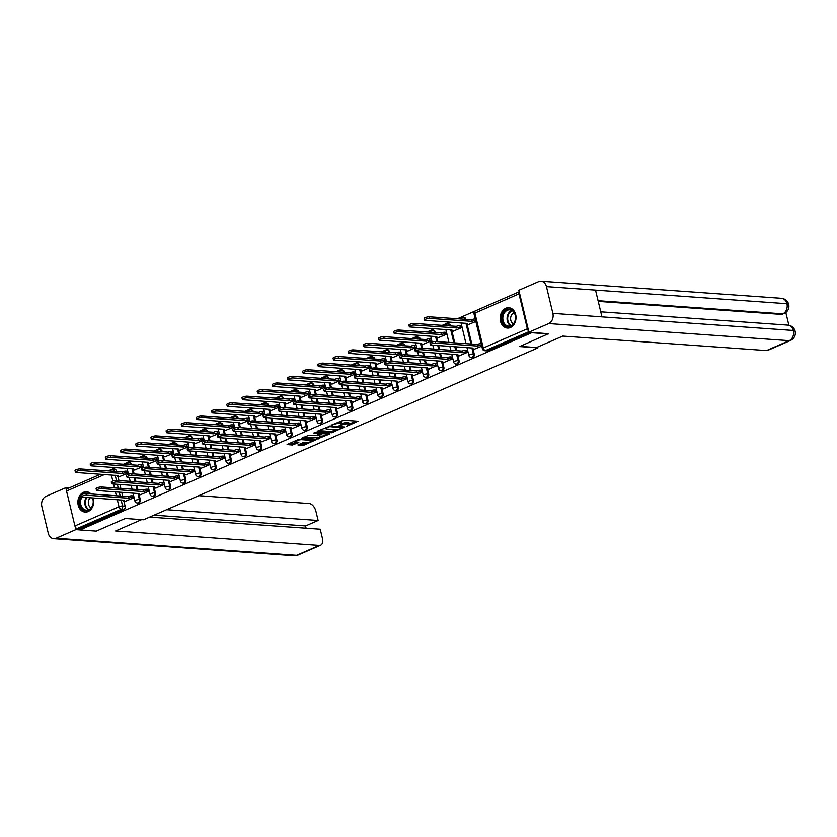 <?xml version="1.0" encoding="UTF-8"?>
<svg xmlns="http://www.w3.org/2000/svg" width="837" height="837" viewBox="0 0 837 837"><rect width="100%" height="100%" fill="white"/><g stroke="black" fill="none" stroke-linecap="round" stroke-linejoin="round"><path stroke-width="1.26" d="M346.497 426.336L358.027 421.189L343.578 420.164L331.672 424.945L334.109 424.453A4.101 0.973 166.5 0 1 339.728 423.302L340.931 423.386A4.101 0.973 166.5 0 1 341.862 423.763A4.101 0.973 166.5 0 1 340.45 424.903L339.027 425.803L341.569 424.987A4.101 0.973 166.5 0 1 347.198 423.836L348.401 423.92A4.101 0.973 166.5 0 1 349.332 424.296A4.101 0.973 166.5 0 1 347.92 425.437L346.497 426.336M131.974 464.933L131.911 464.681A2.605 2.03 -85.9 0 0 130.153 462.934L129.254 462.861A2.605 2.03 94.1 0 1 131.011 464.619L131.074 464.87M147.155 458.32L147.092 458.069A2.605 2.03 -85.9 0 0 145.335 456.311L144.435 456.249A2.605 2.03 94.1 0 1 146.193 458.006L146.255 458.257M162.336 451.708L162.273 451.457A2.605 2.03 -85.9 0 0 160.516 449.699L159.616 449.636A2.605 2.03 94.1 0 1 161.374 451.394L161.436 451.645M177.507 445.096L177.454 444.845A2.605 2.03 -85.9 0 0 175.686 443.087L174.787 443.024A2.605 2.03 94.1 0 1 176.555 444.782L176.607 445.033M192.688 438.473L192.625 438.222A2.605 2.03 -85.9 0 0 190.867 436.475L189.968 436.401A2.605 2.03 94.1 0 1 191.725 438.159L191.788 438.41M207.869 431.861L207.806 431.61A2.605 2.03 -85.9 0 0 206.048 429.852L205.149 429.789A2.605 2.03 94.1 0 1 206.906 431.547L206.969 431.798M223.05 425.248L222.987 424.997A2.605 2.03 -85.9 0 0 221.23 423.24L220.33 423.177A2.605 2.03 94.1 0 1 222.087 424.934L222.15 425.186M238.231 418.636L238.168 418.385A2.605 2.03 -85.9 0 0 236.4 416.627L235.5 416.564A2.605 2.03 94.1 0 1 237.269 418.322L237.331 418.573M253.402 412.013L253.349 411.762A2.605 2.03 -85.9 0 0 251.581 410.015L250.681 409.942A2.605 2.03 94.1 0 1 252.45 411.699L252.502 411.95M268.583 405.401L268.52 405.15A2.605 2.03 -85.9 0 0 266.762 403.392L265.863 403.329A2.605 2.03 94.1 0 1 267.62 405.087L267.683 405.338M283.764 398.789L283.701 398.538A2.605 2.03 -85.9 0 0 281.943 396.78L281.044 396.717A2.605 2.03 94.1 0 1 282.801 398.475L282.864 398.726M298.945 392.176L298.882 391.925A2.605 2.03 -85.9 0 0 297.125 390.168L296.225 390.105A2.605 2.03 94.1 0 1 297.982 391.862L298.045 392.114M314.116 385.554L314.063 385.302A2.605 2.03 -85.9 0 0 312.295 383.555L311.395 383.492A2.605 2.03 94.1 0 1 313.164 385.24L313.216 385.491M329.297 378.941L329.234 378.69A2.605 2.03 -85.9 0 0 327.476 376.932L326.576 376.87A2.605 2.03 94.1 0 1 328.334 378.627L328.397 378.879M344.478 372.329L344.415 372.078A2.605 2.03 -85.9 0 0 342.657 370.32L341.758 370.257A2.605 2.03 94.1 0 1 343.515 372.015L343.578 372.266M359.659 365.717L359.596 365.466A2.605 2.03 -85.9 0 0 357.838 363.708L356.939 363.645A2.605 2.03 94.1 0 1 358.696 365.403L358.759 365.654M374.84 359.094L374.777 358.843A2.605 2.03 -85.9 0 0 373.02 357.096L372.12 357.033A2.605 2.03 94.1 0 1 373.877 358.78L373.94 359.031M390.011 352.482L389.958 352.231A2.605 2.03 -85.9 0 0 388.19 350.473L387.29 350.41A2.605 2.03 94.1 0 1 389.059 352.168L389.111 352.419M405.192 345.869L405.129 345.618A2.605 2.03 -85.9 0 0 403.371 343.861L402.471 343.798A2.605 2.03 94.1 0 1 404.229 345.555L404.292 345.807M420.373 339.257L420.31 339.006A2.605 2.03 -85.9 0 0 418.552 337.248L417.653 337.185A2.605 2.03 94.1 0 1 419.41 338.943L419.473 339.194M435.554 332.645L435.491 332.394A2.605 2.03 -85.9 0 0 433.733 330.636L432.834 330.573A2.605 2.03 94.1 0 1 434.591 332.32L434.654 332.571M450.735 326.022L450.672 325.771A2.605 2.03 -85.9 0 0 448.904 324.013L448.004 323.95A2.605 2.03 94.1 0 1 449.772 325.708L449.835 325.959M465.906 319.41L465.853 319.159A2.605 2.03 -85.9 0 0 464.085 317.401L463.185 317.338A2.605 2.03 94.1 0 1 464.953 319.096L465.006 319.347M510.403 327.529A10.18 7.92 -85.9 0 0 515.99 316.512A10.18 7.92 -85.9 0 0 508.812 307.754A10.18 7.92 -85.9 0 0 505.789 308.288A10.18 7.92 -85.9 0 0 500.202 319.305A10.18 7.92 -85.9 0 0 507.368 328.062A10.18 7.92 -85.9 0 0 510.403 327.529M90.951 493.956A10.18 7.92 -85.9 0 0 86.535 491.779A10.18 7.92 -85.9 0 0 83.501 492.313A10.18 7.92 -85.9 0 0 77.914 503.33A10.18 7.92 -85.9 0 0 85.092 512.087A10.18 7.92 -85.9 0 0 88.115 511.553A10.18 7.92 -85.9 0 0 93.221 497.963M297.92 444.928L303.58 445.326L315.287 440.063L298.788 439.268L287.081 444.541L292.27 445.002L298.851 442.543L296.57 441.894A3.432 0.816 166.5 0 1 295.796 441.58A3.432 0.816 166.5 0 1 297.888 440.293A3.432 0.816 166.5 0 1 301.676 439.676L311.197 440.346A3.432 0.816 166.5 0 1 311.971 440.66A3.432 0.816 166.5 0 1 309.868 441.957A3.432 0.816 166.5 0 1 306.08 442.574L302.743 442.825L297.92 444.928M548.622 333.597L519.704 346.57L537.95 347.868L143.493 519.767L125.257 518.469L96.255 531.108L79.975 529.947L532.342 332.446M548.706 333.932L532.426 332.781M331.525 432.739L344.708 426.996L330.249 425.97L317.223 431.243L331.525 432.739L331.232 431.505L336.62 429.569M329.705 433.943L316.668 439.216L301.927 438.065L308.947 435.25L316.574 435.313L320.215 433.556L313.823 433.011L315.162 432.426L329.579 433.451M110.515 471.105A2.605 1.517 -113.5 0 1 111.206 469.578A2.605 1.517 -113.5 0 1 111.666 469.505A2.605 2.03 94.1 0 1 112.44 469.369L114.972 469.547A2.605 2.03 94.1 0 1 116.741 471.304L116.793 471.555M117.996 476.546L118.959 480.553M119.9 484.466L120.842 488.379M121.773 492.292L122.715 496.215M123.918 501.206L125.111 506.197L122.579 506.019A2.605 2.03 94.1 0 1 121.219 509.325L77.15 528.534A2.605 1.517 -113.5 0 1 74.922 525.95L66.541 491.057A2.605 1.517 -113.5 0 1 67.138 488.787L100.513 474.234M475.092 311.05L457.305 318.803M449.72 322.099L442.124 325.415M434.539 328.721L426.943 332.027M419.358 335.334L411.762 338.64M404.177 341.946L396.581 345.252M389.006 348.558L381.41 351.875M373.825 355.181L366.229 358.487M358.644 361.793L351.048 365.099M343.463 368.406L335.867 371.712M328.282 375.018L320.686 378.334M313.111 381.641L305.515 384.947M297.93 388.253L290.334 391.559M282.749 394.865L275.153 398.171M267.568 401.478L259.972 404.794M252.387 408.1L244.802 411.406M237.216 414.713L229.62 418.019M222.035 421.325L214.439 424.631M206.854 427.937L199.258 431.254M191.673 434.56L184.077 437.866M176.502 441.172L168.907 444.478M161.321 447.785L153.726 451.091M146.14 454.397L138.544 457.713M130.959 461.02L123.363 464.326M115.778 467.632L111.656 469.421M66.437 490.304L65.809 487.699L46.014 496.331A8.025 6.246 -85.9 0 0 41.85 506.521L48.274 533.274A8.025 6.246 -85.9 0 0 53.683 538.672A8.025 6.246 -85.9 0 0 56.079 538.254L75.874 529.622L79.965 529.915L79.682 528.712L77.15 528.534M519.233 291.883A2.605 1.517 66.5 0 0 518.982 293.892L527.362 328.784A2.605 1.517 66.5 0 0 528.597 330.897M468.532 324.505L475.845 321.481M474.453 349.165L481.767 346.141M453.351 331.117L462.118 327.455M459.272 355.777L468.04 352.115M438.169 337.729L446.948 334.068M444.091 362.39L452.859 358.728M422.988 344.342L431.766 340.69M428.91 369.002L437.688 365.35M407.818 350.965L416.585 347.303M413.729 375.625L422.507 371.963M392.637 357.577L401.404 353.915M398.558 382.237L407.326 378.575M377.456 364.189L386.223 360.527M383.377 388.849L392.145 385.187M362.275 370.801L371.053 367.15M368.196 395.462L376.974 391.81M347.093 377.424L355.871 373.762M353.015 402.084L361.793 398.422M331.923 384.037L340.69 380.375M337.845 408.697L346.612 405.035M316.742 390.649L325.509 386.987M322.663 415.309L331.431 411.647M301.561 397.261L310.339 393.61M307.482 421.921L316.25 418.27M286.38 403.884L295.158 400.222M292.301 428.544L301.079 424.882M271.198 410.496L279.976 406.834M277.12 435.156L285.898 431.494M256.028 417.108L264.795 413.447M261.95 441.769L270.717 438.107M240.847 423.721L249.614 420.069M246.769 448.381L255.536 444.729M225.666 430.344L234.444 426.682M231.587 455.004L240.355 451.342M210.485 436.956L219.263 433.294M216.406 461.616L225.184 457.954M195.314 443.568L204.082 439.906M201.225 468.228L210.003 464.566M180.133 450.18L188.9 446.519M186.055 474.841L194.822 471.189M164.952 456.793L173.719 453.141M170.874 481.453L179.641 477.801M149.771 463.416L158.549 459.754M155.692 488.076L164.47 484.414M134.59 470.028L143.368 466.366M140.511 494.688L149.289 491.026M133.177 469.923L134.14 473.941M135.071 477.854L136.012 481.767M136.954 485.68L137.896 489.593M139.088 494.583L140.292 499.584L139.392 499.511A2.605 2.03 94.1 0 1 137.258 502.964L138.157 503.027A2.605 2.03 -85.9 0 0 140.292 499.584M148.348 463.311L149.31 467.328M150.252 471.241L151.194 475.154M152.135 479.067L153.077 482.98M154.27 487.971L155.473 492.962L154.573 492.899A2.605 2.03 94.1 0 1 152.439 496.351L153.338 496.414A2.605 2.03 -85.9 0 0 155.473 492.962M163.529 456.699L164.491 460.716M165.433 464.619L166.375 468.542M167.316 472.455L168.258 476.368M169.451 481.359L170.654 486.349L169.754 486.287A2.605 2.03 94.1 0 1 167.62 489.739L168.519 489.802A2.605 2.03 -85.9 0 0 170.654 486.349M178.71 450.086L179.673 454.093M180.614 458.006L181.556 461.919M182.487 465.832L183.429 469.756M184.632 474.746L185.824 479.737L184.925 479.674A2.605 2.03 94.1 0 1 182.801 483.127L183.701 483.19A2.605 2.03 -85.9 0 0 185.824 479.737M193.891 443.464L194.854 447.481M195.795 451.394L196.726 455.307M197.668 459.22L198.61 463.133M199.813 468.124L201.006 473.125L200.106 473.051A2.605 2.03 94.1 0 1 197.971 476.504L198.871 476.577A2.605 2.03 -85.9 0 0 201.006 473.125M209.062 436.851L210.035 440.869M210.966 444.782L211.907 448.695M212.849 452.608L213.791 456.521M214.983 461.511L216.187 466.502L215.287 466.439A2.605 2.03 94.1 0 1 213.153 469.892L214.052 469.955A2.605 2.03 -85.9 0 0 216.187 466.502M224.243 430.239L225.205 434.257M226.147 438.159L227.089 442.082M228.03 445.995L228.972 449.908M230.165 454.899L231.368 459.89L230.468 459.827A2.605 2.03 94.1 0 1 228.334 463.279L229.233 463.342A2.605 2.03 -85.9 0 0 231.368 459.89M239.424 423.627L240.386 427.634M241.328 431.547L242.27 435.47M243.211 439.373L244.142 443.296M245.346 448.287L246.538 453.277L245.639 453.215A2.605 2.03 94.1 0 1 243.515 456.667L244.414 456.73A2.605 2.03 -85.9 0 0 246.538 453.277M254.605 417.004L255.567 421.021M256.509 424.934L257.451 428.847M258.382 432.76L259.324 436.673M260.527 441.664L261.719 446.665L260.82 446.592A2.605 2.03 94.1 0 1 258.696 450.044L259.596 450.118A2.605 2.03 -85.9 0 0 261.719 446.665M269.786 410.392L270.749 414.409M271.69 418.322L272.621 422.235M273.563 426.148L274.505 430.061M275.697 435.052L276.901 440.042L276.001 439.98A2.605 2.03 94.1 0 1 273.866 443.432L274.766 443.495A2.605 2.03 -85.9 0 0 276.901 440.042M284.957 403.779L285.93 407.797M286.861 411.699L287.802 415.623M288.744 419.536L289.686 423.449M290.878 428.439L292.082 433.43L291.182 433.367A2.605 2.03 94.1 0 1 289.047 436.82L289.947 436.883A2.605 2.03 -85.9 0 0 292.082 433.43M300.138 397.167L301.1 401.174M302.042 405.087L302.984 409.011M303.925 412.913L304.867 416.836M306.06 421.827L307.263 426.818L306.363 426.755A2.605 2.03 94.1 0 1 304.229 430.208L305.128 430.27A2.605 2.03 -85.9 0 0 307.263 426.818M315.319 390.544L316.281 394.562M317.223 398.475L318.165 402.388M319.096 406.301L320.037 410.214M321.241 415.204L322.433 420.205L321.534 420.143A2.605 2.03 94.1 0 1 319.41 423.585L320.309 423.658A2.605 2.03 -85.9 0 0 322.433 420.205M330.5 383.932L331.462 387.95M332.404 391.862L333.346 395.775M334.277 399.688L335.218 403.601M336.422 408.592L337.614 413.583L336.715 413.52A2.605 2.03 94.1 0 1 334.591 416.972L335.491 417.035A2.605 2.03 -85.9 0 0 337.614 413.583M345.681 377.32L346.644 381.337M347.575 385.24L348.516 389.163M349.458 393.076L350.4 396.989M351.592 401.98L352.795 406.97L351.896 406.908A2.605 2.03 94.1 0 1 349.761 410.36L350.661 410.423A2.605 2.03 -85.9 0 0 352.795 406.97M360.852 370.707L361.814 374.714M362.756 378.627L363.697 382.551M364.639 386.453L365.581 390.377M366.773 395.367L367.977 400.358L367.077 400.295A2.605 2.03 94.1 0 1 364.942 403.748L365.842 403.811A2.605 2.03 -85.9 0 0 367.977 400.358M376.033 364.085L376.995 368.102M377.937 372.015L378.879 375.928M379.82 379.841L380.751 383.764M381.954 388.745L383.158 393.746L382.258 393.683A2.605 2.03 94.1 0 1 380.124 397.125L381.023 397.198A2.605 2.03 -85.9 0 0 383.158 393.746M391.214 357.472L392.176 361.49M393.118 365.403L394.06 369.316M394.991 373.229L395.932 377.142M397.136 382.132L398.328 387.123L397.429 387.06A2.605 2.03 94.1 0 1 395.305 390.513L396.204 390.576A2.605 2.03 -85.9 0 0 398.328 387.123M406.395 350.86L407.357 354.878M408.299 358.78L409.23 362.703M410.172 366.616L411.113 370.529M412.317 375.52L413.509 380.511L412.61 380.448A2.605 2.03 94.1 0 1 410.475 383.901L411.375 383.963A2.605 2.03 -85.9 0 0 413.509 380.511M421.566 344.248L422.539 348.255M423.47 352.168L424.411 356.091M425.353 359.994L426.295 363.917M427.487 368.908L428.69 373.898L427.791 373.836A2.605 2.03 94.1 0 1 425.656 377.288L426.556 377.351A2.605 2.03 -85.9 0 0 428.69 373.898M436.747 337.625L437.709 341.642M438.651 345.555L439.592 349.468M440.534 353.381L441.476 357.305M442.668 362.285L443.872 367.286L442.972 367.223A2.605 2.03 94.1 0 1 440.837 370.676L441.737 370.739A2.605 2.03 -85.9 0 0 443.872 367.286M451.928 331.013L454.773 342.856M455.715 346.769L456.646 350.682M457.849 355.673L459.042 360.663L458.142 360.601A2.605 2.03 94.1 0 1 456.019 364.053L456.918 364.116A2.605 2.03 -85.9 0 0 459.042 360.663M467.109 324.4L471.827 344.07M473.031 349.06L474.223 354.051L473.323 353.988A2.605 2.03 94.1 0 1 471.2 357.441L472.099 357.504A2.605 2.03 -85.9 0 0 474.223 354.051M537.95 347.868L537.741 347.01M125.341 501.3L134.108 497.638M119.419 476.64L128.187 472.978M79.682 528.712L123.761 509.513A2.605 2.03 -85.9 0 0 125.111 506.197M530.386 332.299L488.055 350.755A2.605 2.03 94.1 0 1 487.27 350.891L484.738 350.713A2.605 2.03 94.1 0 0 485.512 350.567L528.796 331.714M349.332 424.296L349.039 423.062A4.101 0.973 166.5 0 0 348.108 422.685L348.401 423.92M341.81 423.532A4.101 0.973 166.5 0 1 346.905 422.601L348.108 422.685M341.862 423.763L341.569 422.528A4.101 0.973 166.5 0 0 340.638 422.151L340.931 423.386M338.179 422.11A4.101 0.973 166.5 0 1 339.435 422.068L340.638 422.151M349.27 424.045L356.143 421.053M318.656 430.616L331.232 431.505M342.375 427.843L329.799 426.619L327.183 427.466A4.101 0.973 166.5 0 0 325.76 428.607A4.101 0.973 166.5 0 0 326.692 428.983L335.365 429.601A4.101 0.973 166.5 0 0 340.994 428.45L342.375 427.843M327.968 433.336L326.712 433.88M321.628 436.098L318.133 437.625L318.426 438.85M303.81 437.081L318.133 437.625M320.895 436.098A3.432 0.816 166.5 0 0 324.683 435.481A3.432 0.816 166.5 0 0 326.786 434.183A3.432 0.816 166.5 0 0 326.001 433.869L322.653 433.639L317.694 435.386L320.895 436.098M288.953 443.558L291.967 443.777L297.114 441.936M299.353 444.301L303.287 444.091L306.771 442.574M311.898 440.335L313.122 439.812M475.636 320.613L475.521 320.613A2.605 0.617 166.5 0 0 471.942 321.345L429.674 318.405A3.003 0.711 166.5 0 0 426.357 318.949A3.003 0.711 166.5 0 0 424.516 320.09A3.003 0.711 166.5 0 0 425.196 320.362L467.172 323.417A2.605 0.617 166.5 0 0 466.272 324.149A2.605 0.617 166.5 0 0 466.868 324.379L468.856 324.526M424.516 320.09L424.129 318.478A3.003 0.711 -13.5 0 1 425.97 317.349A3.003 0.711 -13.5 0 1 429.287 316.804L471.555 319.734A2.605 0.617 -13.5 0 1 475.144 319.002L475.521 320.613M471.409 319.797L471.796 321.408M481.557 345.273L481.442 345.273A2.605 0.617 166.5 0 0 477.864 346.005L477.477 344.394A2.605 0.617 -13.5 0 1 481.066 343.662L481.17 343.672M477.718 346.068L435.585 343.065A3.003 0.711 166.5 0 0 432.269 343.609A3.003 0.711 166.5 0 0 430.438 344.75L430.051 343.139A3.003 0.711 -13.5 0 1 431.892 342.009A3.003 0.711 -13.5 0 1 435.209 341.465L477.331 344.457M430.438 344.75A3.003 0.711 166.5 0 0 431.118 345.022L473.093 348.077A2.605 0.617 166.5 0 0 472.194 348.809A2.605 0.617 166.5 0 0 472.79 349.039L474.767 349.186M462.097 327.351L460.35 327.225A2.605 0.617 166.5 0 0 456.761 327.958L414.493 325.028A3.003 0.711 166.5 0 0 411.176 325.562A3.003 0.711 166.5 0 0 409.335 326.702A3.003 0.711 166.5 0 0 410.015 326.974L452.001 330.029A2.605 0.617 166.5 0 0 451.091 330.761A2.605 0.617 166.5 0 0 451.687 331.002L453.675 331.138M409.335 326.702L408.948 325.101A3.003 0.711 -13.5 0 1 410.789 323.961A3.003 0.711 -13.5 0 1 414.106 323.417L456.374 326.357A2.605 0.617 -13.5 0 1 459.963 325.624L460.35 327.225M461.71 325.75L459.963 325.624M456.238 326.42L456.615 328.02M446.916 333.963L445.169 333.837A2.605 0.617 166.5 0 0 441.58 334.57L399.312 331.64A3.003 0.711 166.5 0 0 395.995 332.174A3.003 0.711 166.5 0 0 394.154 333.314A3.003 0.711 166.5 0 0 394.834 333.586L436.82 336.652A2.605 0.617 166.5 0 0 435.92 337.374A2.605 0.617 166.5 0 0 436.506 337.614L438.494 337.75M394.154 333.314L393.767 331.714A3.003 0.711 -13.5 0 1 395.608 330.573A3.003 0.711 -13.5 0 1 398.925 330.04L441.204 332.969A2.605 0.617 -13.5 0 1 444.782 332.237L445.169 333.837M446.529 332.362L444.782 332.237M441.057 333.032L441.444 334.633M520.164 346.372L536.527 347.533L562.799 336.087L766.483 350.567L789.207 340.669L548.706 323.563L528.911 332.195L548.653 333.754M548.706 323.563A8.025 6.246 -85.9 0 0 552.87 313.373L601.949 316.867L595.525 290.115L546.446 286.62L552.87 313.373M546.446 286.62A8.025 6.246 -85.9 0 0 541.037 281.222A8.025 6.246 -85.9 0 0 538.641 281.65L518.846 290.272L528.911 332.195M788.883 325.258L785.838 312.609M790.557 340.45C794.386 338.347 795.914 335.26 795.15 331.211L793.371 330.479A8.025 6.246 -85.9 0 1 789.207 340.669A7.826 4.562 66.5 0 0 790.557 340.45L767.843 350.347A7.826 4.562 -113.5 0 1 766.483 350.567M781.455 314.419L782.804 314.199A7.826 4.562 -113.5 0 1 781.455 314.419L598.235 301.393M598.078 300.713L782.773 313.854A8.025 6.246 -85.9 0 0 786.947 303.726L788.726 304.438C787.732 300.912 785.336 298.872 781.528 298.328L541.037 281.222M141.62 519.631L115.611 530.972L319.295 545.452A7.826 4.562 66.5 0 0 320.644 545.232A7.826 4.562 66.5 0 0 322.423 538.4L320.226 529.214L149.645 517.088M75.874 529.622L75.184 526.724M306.112 528.22L305.568 525.929L318.123 520.468L315.915 511.281A7.826 4.562 66.5 0 0 309.23 503.529L198.777 495.682M318.123 520.468L166.615 509.691M65.809 487.699L69.084 487.94M305.568 525.929L154.071 515.163M515.32 315.089A8.809 6.853 94.1 0 1 510.748 326.273A8.809 6.853 94.1 0 1 502.179 320.812A8.809 6.853 94.1 0 1 506.751 309.627A8.809 6.853 94.1 0 1 515.32 315.089M503.079 320.634A8.161 6.351 -85.9 0 0 508.582 326.116A8.161 6.351 -85.9 0 0 515.236 315.329A8.161 6.351 -85.9 0 0 509.733 309.847A8.161 6.351 -85.9 0 0 503.079 320.634M514.19 312.776A5.807 4.52 -85.9 0 0 510.8 320.289A5.807 4.52 -85.9 0 0 513.405 323.846M509.743 307.89A10.117 7.868 -85.9 0 0 509.461 307.859A10.117 7.868 -85.9 0 0 501.206 321.241A10.117 7.868 -85.9 0 0 508.028 328.041A10.117 7.868 -85.9 0 0 508.31 328.052M92.666 497.921A8.809 6.853 94.1 0 1 93.033 499.124A8.809 6.853 94.1 0 1 88.46 510.308A8.809 6.853 94.1 0 1 79.902 504.847A8.809 6.853 94.1 0 1 81.231 496.529M81.911 497.157A8.161 6.351 -85.9 0 0 80.791 504.659A8.161 6.351 -85.9 0 0 86.295 510.151A8.161 6.351 -85.9 0 0 92.959 499.365A8.161 6.351 -85.9 0 0 92.478 497.91M90.302 497.753A5.807 4.52 -85.9 0 0 88.513 504.324A5.807 4.52 -85.9 0 0 91.118 507.871M87.466 491.915A10.117 7.868 -85.9 0 0 87.184 491.894A10.117 7.868 -85.9 0 0 78.929 505.266A10.117 7.868 -85.9 0 0 85.751 512.066A10.117 7.868 -85.9 0 0 86.033 512.087M84.213 493.778A8.809 6.853 94.1 0 1 89.287 493.83M468.019 352.011L466.272 351.885A2.605 0.617 166.5 0 0 462.683 352.618L462.296 351.017A2.605 0.617 -13.5 0 1 465.885 350.284L467.632 350.41M462.537 352.68L420.415 349.688A3.003 0.711 166.5 0 0 417.098 350.222A3.003 0.711 166.5 0 0 415.257 351.362L414.87 349.761A3.003 0.711 -13.5 0 1 416.711 348.621A3.003 0.711 -13.5 0 1 420.028 348.077L462.15 351.08M415.257 351.362A3.003 0.711 166.5 0 0 415.937 351.634L457.912 354.689A2.605 0.617 166.5 0 0 457.012 355.422A2.605 0.617 166.5 0 0 457.609 355.662L459.597 355.798M452.838 358.623L451.091 358.498A2.605 0.617 166.5 0 0 447.502 359.23L447.125 357.629A2.605 0.617 -13.5 0 1 450.704 356.897L452.451 357.022M447.356 359.293L405.234 356.3A3.003 0.711 166.5 0 0 401.917 356.834A3.003 0.711 166.5 0 0 400.076 357.974L399.688 356.374A3.003 0.711 -13.5 0 1 401.53 355.233A3.003 0.711 -13.5 0 1 404.846 354.7L446.979 357.692M400.076 357.974A3.003 0.711 166.5 0 0 400.756 358.246L442.742 361.312A2.605 0.617 166.5 0 0 441.831 362.034A2.605 0.617 166.5 0 0 442.428 362.275L444.416 362.411M431.735 340.575L429.988 340.45A2.605 0.617 166.5 0 0 426.41 341.182L384.131 338.253A3.003 0.711 166.5 0 0 380.814 338.797A3.003 0.711 166.5 0 0 378.973 339.927A3.003 0.711 166.5 0 0 379.653 340.199L421.639 343.264A2.605 0.617 166.5 0 0 420.739 343.986A2.605 0.617 166.5 0 0 421.325 344.227L423.313 344.373M378.973 339.927L378.596 338.326A3.003 0.711 -13.5 0 1 380.427 337.196A3.003 0.711 -13.5 0 1 383.744 336.652L426.023 339.581A2.605 0.617 -13.5 0 1 429.601 338.849L429.988 340.45M431.358 338.975L429.601 338.849M425.876 339.644L426.263 341.245M416.564 347.188L414.807 347.073A2.605 0.617 166.5 0 0 411.229 347.805L368.95 344.865A3.003 0.711 166.5 0 0 365.633 345.409A3.003 0.711 166.5 0 0 363.792 346.539A3.003 0.711 166.5 0 0 364.482 346.821L406.458 349.876A2.605 0.617 166.5 0 0 405.558 350.598A2.605 0.617 166.5 0 0 406.154 350.839L408.132 350.985M363.792 346.539L363.415 344.938A3.003 0.711 -13.5 0 1 365.256 343.808A3.003 0.711 -13.5 0 1 368.573 343.264L410.841 346.194A2.605 0.617 -13.5 0 1 414.42 345.461L414.807 347.073M416.177 345.587L414.42 345.461M410.695 346.256L411.082 347.868M401.383 353.81L399.626 353.685A2.605 0.617 166.5 0 0 396.047 354.417L353.779 351.488A3.003 0.711 166.5 0 0 350.462 352.021A3.003 0.711 166.5 0 0 348.621 353.162A3.003 0.711 166.5 0 0 349.301 353.434L391.277 356.489A2.605 0.617 166.5 0 0 390.377 357.221A2.605 0.617 166.5 0 0 390.973 357.462L392.961 357.598M348.621 353.162L348.234 351.561A3.003 0.711 -13.5 0 1 350.075 350.421A3.003 0.711 -13.5 0 1 353.392 349.876L395.66 352.816A2.605 0.617 -13.5 0 1 399.249 352.084L399.626 353.685M400.996 352.21L399.249 352.084M395.514 352.879L395.901 354.48M437.657 365.235L435.91 365.11A2.605 0.617 166.5 0 0 432.331 365.842L431.944 364.241A2.605 0.617 -13.5 0 1 435.522 363.509L437.27 363.635M432.185 365.905L390.052 362.913A3.003 0.711 166.5 0 0 386.736 363.457A3.003 0.711 166.5 0 0 384.894 364.587L384.507 362.986A3.003 0.711 -13.5 0 1 386.349 361.856A3.003 0.711 -13.5 0 1 389.665 361.312L431.798 364.304M384.894 364.587A3.003 0.711 166.5 0 0 385.575 364.869L427.561 367.924A2.605 0.617 166.5 0 0 426.661 368.646A2.605 0.617 166.5 0 0 427.247 368.887L429.235 369.033M422.476 371.858L420.729 371.733A2.605 0.617 166.5 0 0 417.15 372.465L416.763 370.854A2.605 0.617 -13.5 0 1 420.341 370.121L422.099 370.247M417.004 372.528L374.871 369.525A3.003 0.711 166.5 0 0 371.555 370.069A3.003 0.711 166.5 0 0 369.713 371.209L369.337 369.598A3.003 0.711 -13.5 0 1 371.168 368.468A3.003 0.711 -13.5 0 1 374.484 367.924L416.617 370.917M369.713 371.209A3.003 0.711 166.5 0 0 370.393 371.482L412.379 374.537A2.605 0.617 166.5 0 0 411.48 375.269A2.605 0.617 166.5 0 0 412.066 375.499L414.053 375.646M407.305 378.47L405.547 378.345A2.605 0.617 166.5 0 0 401.969 379.077L401.582 377.477A2.605 0.617 -13.5 0 1 405.171 376.744L406.918 376.87M401.823 379.14L359.69 376.148A3.003 0.711 166.5 0 0 356.374 376.681A3.003 0.711 166.5 0 0 354.543 377.822L354.156 376.221A3.003 0.711 -13.5 0 1 355.997 375.081A3.003 0.711 -13.5 0 1 359.314 374.537L401.436 377.539M354.543 377.822A3.003 0.711 166.5 0 0 355.223 378.094L397.198 381.149A2.605 0.617 166.5 0 0 396.299 381.881A2.605 0.617 166.5 0 0 396.895 382.122L398.883 382.258M386.202 360.423L384.455 360.297A2.605 0.617 166.5 0 0 380.866 361.029L338.598 358.1A3.003 0.711 166.5 0 0 335.281 358.634A3.003 0.711 166.5 0 0 333.44 359.774A3.003 0.711 166.5 0 0 334.12 360.046L376.106 363.112A2.605 0.617 166.5 0 0 375.196 363.833A2.605 0.617 166.5 0 0 375.792 364.074L377.78 364.21M333.44 359.774L333.053 358.173A3.003 0.711 -13.5 0 1 334.894 357.033A3.003 0.711 -13.5 0 1 338.211 356.499L380.49 359.429A2.605 0.617 -13.5 0 1 384.068 358.696L384.455 360.297M385.815 358.822L384.068 358.696M380.343 359.491L380.72 361.092M392.124 385.083L390.377 384.957A2.605 0.617 166.5 0 0 386.788 385.69L386.401 384.089A2.605 0.617 -13.5 0 1 389.99 383.356L391.737 383.482M386.642 385.752L344.52 382.76A3.003 0.711 166.5 0 0 341.203 383.294A3.003 0.711 166.5 0 0 339.362 384.434L338.975 382.833A3.003 0.711 -13.5 0 1 340.816 381.693A3.003 0.711 -13.5 0 1 344.133 381.159L386.255 384.152M339.362 384.434A3.003 0.711 166.5 0 0 340.042 384.706L382.028 387.772A2.605 0.617 166.5 0 0 381.117 388.494A2.605 0.617 166.5 0 0 381.714 388.734L383.702 388.87M371.021 367.035L369.274 366.909A2.605 0.617 166.5 0 0 365.696 367.642L323.417 364.712A3.003 0.711 166.5 0 0 320.1 365.256A3.003 0.711 166.5 0 0 318.259 366.386A3.003 0.711 166.5 0 0 318.939 366.658L360.925 369.724A2.605 0.617 166.5 0 0 360.025 370.446A2.605 0.617 166.5 0 0 360.611 370.686L362.599 370.833M318.259 366.386L317.872 364.786A3.003 0.711 -13.5 0 1 319.713 363.645A3.003 0.711 -13.5 0 1 323.03 363.112L365.309 366.041A2.605 0.617 -13.5 0 1 368.887 365.309L369.274 366.909M370.634 365.434L368.887 365.309M365.162 366.104L365.549 367.705M376.943 391.695L375.196 391.57A2.605 0.617 166.5 0 0 371.607 392.302L371.23 390.701A2.605 0.617 -13.5 0 1 374.809 389.969L376.556 390.094M371.461 392.365L329.339 389.372A3.003 0.711 166.5 0 0 326.022 389.916A3.003 0.711 166.5 0 0 324.181 391.046L323.793 389.446A3.003 0.711 -13.5 0 1 325.635 388.316A3.003 0.711 -13.5 0 1 328.951 387.772L371.084 390.764M324.181 391.046A3.003 0.711 166.5 0 0 324.861 391.318L366.847 394.384A2.605 0.617 166.5 0 0 365.947 395.106A2.605 0.617 166.5 0 0 366.533 395.346L368.521 395.493M355.84 373.647L354.093 373.532A2.605 0.617 166.5 0 0 350.515 374.254L308.236 371.325A3.003 0.711 166.5 0 0 304.919 371.869A3.003 0.711 166.5 0 0 303.078 372.999A3.003 0.711 166.5 0 0 303.758 373.281L345.744 376.336A2.605 0.617 166.5 0 0 344.844 377.058A2.605 0.617 166.5 0 0 345.43 377.299L347.418 377.445M303.078 372.999L302.701 371.398A3.003 0.711 -13.5 0 1 304.532 370.268A3.003 0.711 -13.5 0 1 307.849 369.724L350.128 372.653A2.605 0.617 -13.5 0 1 353.706 371.921L354.093 373.532M355.463 372.046L353.706 371.921M349.981 372.716L350.368 374.327M361.762 398.307L360.015 398.192A2.605 0.617 166.5 0 0 356.436 398.925L356.049 397.313A2.605 0.617 -13.5 0 1 359.628 396.581L361.375 396.707M356.29 398.987L314.157 395.985A3.003 0.711 166.5 0 0 310.841 396.529A3.003 0.711 166.5 0 0 308.999 397.659L308.612 396.058A3.003 0.711 -13.5 0 1 310.454 394.928A3.003 0.711 -13.5 0 1 313.77 394.384L355.903 397.376M308.999 397.659A3.003 0.711 166.5 0 0 309.68 397.941L351.666 400.996A2.605 0.617 166.5 0 0 350.766 401.718A2.605 0.617 166.5 0 0 351.352 401.959L353.34 402.105M340.669 380.27L338.912 380.144A2.605 0.617 166.5 0 0 335.334 380.877L293.055 377.947A3.003 0.711 166.5 0 0 289.738 378.481A3.003 0.711 166.5 0 0 287.907 379.621A3.003 0.711 166.5 0 0 288.587 379.893L330.563 382.948A2.605 0.617 166.5 0 0 329.663 383.681A2.605 0.617 166.5 0 0 330.259 383.921L332.247 384.057M287.907 379.621L287.52 378.01A3.003 0.711 -13.5 0 1 289.361 376.88A3.003 0.711 -13.5 0 1 292.678 376.336L334.946 379.276A2.605 0.617 -13.5 0 1 338.535 378.544L338.912 380.144M340.282 378.659L338.535 378.544M334.8 379.339L335.187 380.94M346.581 404.93L344.834 404.805A2.605 0.617 166.5 0 0 341.255 405.537L340.868 403.936A2.605 0.617 -13.5 0 1 344.446 403.204L346.204 403.329M341.109 405.6L298.976 402.607A3.003 0.711 166.5 0 0 295.66 403.141A3.003 0.711 166.5 0 0 293.818 404.281L293.442 402.681A3.003 0.711 -13.5 0 1 295.283 401.54A3.003 0.711 -13.5 0 1 298.6 400.996L340.722 403.999M293.818 404.281A3.003 0.711 166.5 0 0 294.509 404.553L336.484 407.609A2.605 0.617 166.5 0 0 335.585 408.341A2.605 0.617 166.5 0 0 336.181 408.582L338.158 408.718M325.488 386.882L323.741 386.757A2.605 0.617 166.5 0 0 320.152 387.489L277.884 384.56A3.003 0.711 166.5 0 0 274.567 385.093A3.003 0.711 166.5 0 0 272.726 386.234A3.003 0.711 166.5 0 0 273.406 386.506L315.392 389.571A2.605 0.617 166.5 0 0 314.482 390.293A2.605 0.617 166.5 0 0 315.078 390.534L317.066 390.67M272.726 386.234L272.339 384.633A3.003 0.711 -13.5 0 1 274.18 383.492A3.003 0.711 -13.5 0 1 277.497 382.959L319.765 385.888A2.605 0.617 -13.5 0 1 323.354 385.156L323.741 386.757M325.101 385.282L323.354 385.156M319.619 385.951L320.006 387.552M331.41 411.542L329.652 411.417A2.605 0.617 166.5 0 0 326.074 412.149L325.687 410.548A2.605 0.617 -13.5 0 1 329.276 409.816L331.023 409.942M325.928 412.212L283.806 409.22A3.003 0.711 166.5 0 0 280.489 409.753A3.003 0.711 166.5 0 0 278.648 410.894L278.261 409.293A3.003 0.711 -13.5 0 1 280.102 408.153A3.003 0.711 -13.5 0 1 283.419 407.619L325.541 410.611M278.648 410.894A3.003 0.711 166.5 0 0 279.328 411.166L321.303 414.231A2.605 0.617 166.5 0 0 320.404 414.953A2.605 0.617 166.5 0 0 321 415.194L322.988 415.33M310.307 393.495L308.56 393.369A2.605 0.617 166.5 0 0 304.971 394.101L262.703 391.172A3.003 0.711 166.5 0 0 259.386 391.716A3.003 0.711 166.5 0 0 257.545 392.846A3.003 0.711 166.5 0 0 258.225 393.118L300.211 396.183A2.605 0.617 166.5 0 0 299.301 396.905A2.605 0.617 166.5 0 0 299.897 397.146L301.885 397.282M257.545 392.846L257.158 391.245A3.003 0.711 -13.5 0 1 258.999 390.105A3.003 0.711 -13.5 0 1 262.316 389.571L304.595 392.501A2.605 0.617 -13.5 0 1 308.173 391.768L308.56 393.369M309.92 391.894L308.173 391.768M304.448 392.563L304.825 394.164M316.229 418.155L314.482 418.029A2.605 0.617 166.5 0 0 310.893 418.762L310.517 417.161A2.605 0.617 -13.5 0 1 314.095 416.428L315.842 416.554M310.747 418.824L268.625 415.832A3.003 0.711 166.5 0 0 265.308 416.376A3.003 0.711 166.5 0 0 263.467 417.506L263.08 415.905A3.003 0.711 -13.5 0 1 264.921 414.765A3.003 0.711 -13.5 0 1 268.238 414.231L310.37 417.224M263.467 417.506A3.003 0.711 166.5 0 0 264.147 417.778L306.133 420.844A2.605 0.617 166.5 0 0 305.223 421.566A2.605 0.617 166.5 0 0 305.819 421.806L307.807 421.953M295.126 400.107L293.379 399.992A2.605 0.617 166.5 0 0 289.801 400.714L247.522 397.784A3.003 0.711 166.5 0 0 244.205 398.328A3.003 0.711 166.5 0 0 242.364 399.458A3.003 0.711 166.5 0 0 243.044 399.741L285.03 402.796A2.605 0.617 166.5 0 0 284.13 403.518A2.605 0.617 166.5 0 0 284.716 403.758L286.704 403.905M242.364 399.458L241.977 397.857A3.003 0.711 -13.5 0 1 243.818 396.728A3.003 0.711 -13.5 0 1 247.135 396.183L289.414 399.113A2.605 0.617 -13.5 0 1 292.992 398.381L293.379 399.992M294.739 398.506L292.992 398.381M289.267 399.176L289.654 400.787M301.048 424.767L299.301 424.652A2.605 0.617 166.5 0 0 295.723 425.374L295.335 423.773A2.605 0.617 -13.5 0 1 298.914 423.041L300.661 423.166M295.576 425.447L253.444 422.444A3.003 0.711 166.5 0 0 250.127 422.988A3.003 0.711 166.5 0 0 248.286 424.118L247.898 422.518A3.003 0.711 -13.5 0 1 249.74 421.388A3.003 0.711 -13.5 0 1 253.056 420.844L295.189 423.836M248.286 424.118A3.003 0.711 166.5 0 0 248.966 424.401L290.952 427.456A2.605 0.617 166.5 0 0 290.052 428.178A2.605 0.617 166.5 0 0 290.638 428.418L292.626 428.565M279.945 406.73L278.198 406.604A2.605 0.617 166.5 0 0 274.62 407.337L232.341 404.397A3.003 0.711 166.5 0 0 229.024 404.941A3.003 0.711 166.5 0 0 227.183 406.081A3.003 0.711 166.5 0 0 227.873 406.353L269.849 409.408A2.605 0.617 166.5 0 0 268.949 410.14A2.605 0.617 166.5 0 0 269.545 410.371L271.523 410.517M227.183 406.081L226.806 404.47A3.003 0.711 -13.5 0 1 228.647 403.34A3.003 0.711 -13.5 0 1 231.964 402.796L274.233 405.736A2.605 0.617 -13.5 0 1 277.811 405.003L278.198 406.604M279.568 405.118L277.811 405.003M274.086 405.799L274.473 407.399M285.867 431.39L284.12 431.264A2.605 0.617 166.5 0 0 280.541 431.997L280.154 430.396A2.605 0.617 -13.5 0 1 283.733 429.663L285.49 429.779M280.395 432.059L238.263 429.067A3.003 0.711 166.5 0 0 234.946 429.601A3.003 0.711 166.5 0 0 233.105 430.741L232.728 429.13A3.003 0.711 -13.5 0 1 234.559 428A3.003 0.711 -13.5 0 1 237.875 427.456L280.008 430.459M233.105 430.741A3.003 0.711 166.5 0 0 233.785 431.013L275.771 434.068A2.605 0.617 166.5 0 0 274.871 434.801A2.605 0.617 166.5 0 0 275.457 435.031L277.445 435.177M264.774 413.342L263.017 413.216A2.605 0.617 166.5 0 0 259.439 413.949L217.17 411.019A3.003 0.711 166.5 0 0 213.853 411.553A3.003 0.711 166.5 0 0 212.012 412.693A3.003 0.711 166.5 0 0 212.692 412.965L254.668 416.031A2.605 0.617 166.5 0 0 253.768 416.753A2.605 0.617 166.5 0 0 254.364 416.993L256.352 417.129M212.012 412.693L211.625 411.093A3.003 0.711 -13.5 0 1 213.466 409.952A3.003 0.711 -13.5 0 1 216.783 409.419L259.051 412.348A2.605 0.617 -13.5 0 1 262.64 411.616L263.017 413.216M264.387 411.741L262.64 411.616M258.905 412.411L259.292 414.012M270.696 438.002L268.939 437.877A2.605 0.617 166.5 0 0 265.36 438.609L264.973 437.008A2.605 0.617 -13.5 0 1 268.562 436.276L270.309 436.401M265.214 438.672L223.081 435.679A3.003 0.711 166.5 0 0 219.765 436.213A3.003 0.711 166.5 0 0 217.934 437.353L217.547 435.753A3.003 0.711 -13.5 0 1 219.388 434.612A3.003 0.711 -13.5 0 1 222.705 434.079L264.827 437.071M217.934 437.353A3.003 0.711 166.5 0 0 218.614 437.625L260.589 440.691A2.605 0.617 166.5 0 0 259.69 441.413A2.605 0.617 166.5 0 0 260.286 441.654L262.263 441.79M249.593 419.954L247.846 419.829A2.605 0.617 166.5 0 0 244.258 420.561L201.989 417.632A3.003 0.711 166.5 0 0 198.672 418.176A3.003 0.711 166.5 0 0 196.831 419.306A3.003 0.711 166.5 0 0 197.511 419.578L239.497 422.643A2.605 0.617 166.5 0 0 238.587 423.365A2.605 0.617 166.5 0 0 239.183 423.606L241.171 423.742M196.831 419.306L196.444 417.705A3.003 0.711 -13.5 0 1 198.285 416.564A3.003 0.711 -13.5 0 1 201.602 416.031L243.87 418.96A2.605 0.617 -13.5 0 1 247.459 418.228L247.846 419.829M249.206 418.354L247.459 418.228M243.734 419.023L244.111 420.624M255.515 444.614L253.768 444.489A2.605 0.617 166.5 0 0 250.179 445.221L249.792 443.62A2.605 0.617 -13.5 0 1 253.381 442.888L255.128 443.014M250.033 445.284L207.911 442.292A3.003 0.711 166.5 0 0 204.594 442.836A3.003 0.711 166.5 0 0 202.753 443.966L202.366 442.365A3.003 0.711 -13.5 0 1 204.207 441.225A3.003 0.711 -13.5 0 1 207.524 440.691L249.646 443.683M202.753 443.966A3.003 0.711 166.5 0 0 203.433 444.238L245.408 447.303A2.605 0.617 166.5 0 0 244.509 448.025A2.605 0.617 166.5 0 0 245.105 448.266L247.093 448.402M234.412 426.567L232.665 426.441A2.605 0.617 166.5 0 0 229.076 427.173L186.808 424.244A3.003 0.711 166.5 0 0 183.491 424.788A3.003 0.711 166.5 0 0 181.65 425.918A3.003 0.711 166.5 0 0 182.33 426.2L224.316 429.255A2.605 0.617 166.5 0 0 223.416 429.977A2.605 0.617 166.5 0 0 224.002 430.218L225.99 430.364M181.65 425.918L181.263 424.317A3.003 0.711 -13.5 0 1 183.104 423.187A3.003 0.711 -13.5 0 1 186.421 422.643L228.7 425.573A2.605 0.617 -13.5 0 1 232.278 424.84L232.665 426.441M234.025 424.966L232.278 424.84M228.553 425.635L228.94 427.247M240.334 451.227L238.587 451.112A2.605 0.617 166.5 0 0 234.998 451.834L234.622 450.233A2.605 0.617 -13.5 0 1 238.2 449.5L239.947 449.626M234.852 451.907L192.73 448.904A3.003 0.711 166.5 0 0 189.413 449.448A3.003 0.711 166.5 0 0 187.572 450.578L187.185 448.977A3.003 0.711 -13.5 0 1 189.026 447.847A3.003 0.711 -13.5 0 1 192.343 447.303L234.475 450.296M187.572 450.578A3.003 0.711 166.5 0 0 188.252 450.861L230.238 453.916A2.605 0.617 166.5 0 0 229.328 454.637A2.605 0.617 166.5 0 0 229.924 454.878L231.912 455.025M219.231 433.189L217.484 433.064A2.605 0.617 166.5 0 0 213.906 433.796L171.627 430.856A3.003 0.711 166.5 0 0 168.31 431.4A3.003 0.711 166.5 0 0 166.469 432.541A3.003 0.711 166.5 0 0 167.149 432.813L209.135 435.868A2.605 0.617 166.5 0 0 208.235 436.6A2.605 0.617 166.5 0 0 208.821 436.83L210.809 436.977M166.469 432.541L166.092 430.929A3.003 0.711 -13.5 0 1 167.923 429.799A3.003 0.711 -13.5 0 1 171.24 429.255L213.519 432.185A2.605 0.617 -13.5 0 1 217.097 431.463L217.484 433.064M218.855 431.578L217.097 431.463M213.372 432.258L213.759 433.859M225.153 457.849L223.406 457.724A2.605 0.617 166.5 0 0 219.828 458.456L219.44 456.845A2.605 0.617 -13.5 0 1 223.019 456.123L224.766 456.238M219.681 458.519L177.549 455.516A3.003 0.711 166.5 0 0 174.232 456.06A3.003 0.711 166.5 0 0 172.391 457.201L172.004 455.59A3.003 0.711 -13.5 0 1 173.845 454.46A3.003 0.711 -13.5 0 1 177.162 453.916L219.294 456.918M172.391 457.201A3.003 0.711 166.5 0 0 173.071 457.473L215.057 460.528A2.605 0.617 166.5 0 0 214.157 461.26A2.605 0.617 166.5 0 0 214.743 461.49L216.731 461.637M204.061 439.802L202.303 439.676A2.605 0.617 166.5 0 0 198.725 440.408L156.446 437.479A3.003 0.711 166.5 0 0 153.129 438.013A3.003 0.711 166.5 0 0 151.298 439.153A3.003 0.711 166.5 0 0 151.978 439.425L193.954 442.491A2.605 0.617 166.5 0 0 193.054 443.212A2.605 0.617 166.5 0 0 193.65 443.453L195.628 443.589M151.298 439.153L150.911 437.552A3.003 0.711 -13.5 0 1 152.752 436.412A3.003 0.711 -13.5 0 1 156.069 435.868L198.338 438.808A2.605 0.617 -13.5 0 1 201.926 438.075L202.303 439.676M203.673 438.201L201.926 438.075M198.191 438.87L198.578 440.471M209.972 464.462L208.225 464.336A2.605 0.617 166.5 0 0 204.646 465.069L204.259 463.468A2.605 0.617 -13.5 0 1 207.838 462.735L209.595 462.861M204.5 465.131L162.368 462.139A3.003 0.711 166.5 0 0 159.051 462.673A3.003 0.711 166.5 0 0 157.21 463.813L156.833 462.212A3.003 0.711 -13.5 0 1 158.664 461.072A3.003 0.711 -13.5 0 1 161.98 460.538L204.113 463.531M157.21 463.813A3.003 0.711 166.5 0 0 157.89 464.085L199.876 467.151A2.605 0.617 166.5 0 0 198.976 467.873A2.605 0.617 166.5 0 0 199.562 468.113L201.55 468.249M188.88 446.414L187.132 446.288A2.605 0.617 166.5 0 0 183.544 447.021L141.275 444.091A3.003 0.711 166.5 0 0 137.959 444.635A3.003 0.711 166.5 0 0 136.117 445.765A3.003 0.711 166.5 0 0 136.797 446.037L178.773 449.103A2.605 0.617 166.5 0 0 177.873 449.825A2.605 0.617 166.5 0 0 178.469 450.065L180.457 450.201M136.117 445.765L135.73 444.165A3.003 0.711 -13.5 0 1 137.571 443.024A3.003 0.711 -13.5 0 1 140.888 442.491L183.157 445.42A2.605 0.617 -13.5 0 1 186.745 444.688L187.132 446.288M188.492 444.813L186.745 444.688M183.01 445.483L183.397 447.084M194.801 471.074L193.044 470.949A2.605 0.617 166.5 0 0 189.465 471.681L189.078 470.08A2.605 0.617 -13.5 0 1 192.667 469.348L194.414 469.473M189.319 471.744L147.186 468.751A3.003 0.711 166.5 0 0 143.87 469.295A3.003 0.711 166.5 0 0 142.039 470.425L141.652 468.825A3.003 0.711 -13.5 0 1 143.493 467.684A3.003 0.711 -13.5 0 1 146.81 467.151L188.932 470.143M142.039 470.425A3.003 0.711 166.5 0 0 142.719 470.697L184.695 473.763A2.605 0.617 166.5 0 0 183.795 474.485A2.605 0.617 166.5 0 0 184.391 474.725L186.379 474.861M173.698 453.026L171.951 452.901A2.605 0.617 166.5 0 0 168.363 453.633L126.094 450.704A3.003 0.711 166.5 0 0 122.777 451.248A3.003 0.711 166.5 0 0 120.936 452.378A3.003 0.711 166.5 0 0 121.616 452.66L163.602 455.715A2.605 0.617 166.5 0 0 162.692 456.437A2.605 0.617 166.5 0 0 163.288 456.678L165.276 456.824M120.936 452.378L120.549 450.777A3.003 0.711 -13.5 0 1 122.39 449.647A3.003 0.711 -13.5 0 1 125.707 449.103L167.986 452.032A2.605 0.617 -13.5 0 1 171.564 451.3L171.951 452.901M173.311 451.425L171.564 451.3M167.839 452.095L168.216 453.696M179.62 477.686L177.873 477.561A2.605 0.617 166.5 0 0 174.284 478.293L173.897 476.692A2.605 0.617 -13.5 0 1 177.486 475.96L179.233 476.086M174.138 478.366L132.016 475.364A3.003 0.711 166.5 0 0 128.699 475.908A3.003 0.711 166.5 0 0 126.858 477.038L126.471 475.437A3.003 0.711 -13.5 0 1 128.312 474.307A3.003 0.711 -13.5 0 1 131.629 473.763L173.751 476.755M126.858 477.038A3.003 0.711 166.5 0 0 127.538 477.32L169.524 480.375A2.605 0.617 166.5 0 0 168.614 481.097A2.605 0.617 166.5 0 0 169.21 481.338L171.198 481.484M158.517 459.649L156.77 459.523A2.605 0.617 166.5 0 0 153.192 460.256L110.913 457.316A3.003 0.711 166.5 0 0 107.596 457.86A3.003 0.711 166.5 0 0 105.755 459A3.003 0.711 166.5 0 0 106.435 459.272L148.421 462.327A2.605 0.617 166.5 0 0 147.521 463.06A2.605 0.617 166.5 0 0 148.107 463.29L150.095 463.436M105.755 459L105.368 457.389A3.003 0.711 -13.5 0 1 107.209 456.259A3.003 0.711 -13.5 0 1 110.526 455.715L152.805 458.645A2.605 0.617 -13.5 0 1 156.383 457.923L156.77 459.523M158.13 458.038L156.383 457.923M152.658 458.718L153.045 460.319M164.439 484.309L162.692 484.184A2.605 0.617 166.5 0 0 159.103 484.916L158.727 483.305A2.605 0.617 -13.5 0 1 162.305 482.583L164.052 482.698M158.957 484.979L116.835 481.976A3.003 0.711 166.5 0 0 113.518 482.52A3.003 0.711 166.5 0 0 111.677 483.66L111.29 482.049A3.003 0.711 -13.5 0 1 113.131 480.919A3.003 0.711 -13.5 0 1 116.448 480.375L158.58 483.378M111.677 483.66A3.003 0.711 166.5 0 0 112.357 483.932L154.343 486.988A2.605 0.617 166.5 0 0 153.443 487.72A2.605 0.617 166.5 0 0 154.029 487.95L156.017 488.097M143.336 466.261L141.589 466.136A2.605 0.617 166.5 0 0 138.011 466.868L95.732 463.939A3.003 0.711 166.5 0 0 92.415 464.472A3.003 0.711 166.5 0 0 90.574 465.613A3.003 0.711 166.5 0 0 91.254 465.885L133.24 468.94A2.605 0.617 166.5 0 0 132.34 469.672A2.605 0.617 166.5 0 0 132.926 469.913L134.914 470.049M90.574 465.613L90.197 464.012A3.003 0.711 -13.5 0 1 92.028 462.871A3.003 0.711 -13.5 0 1 95.345 462.327L137.624 465.267A2.605 0.617 -13.5 0 1 141.202 464.535L141.589 466.136M142.96 464.661L141.202 464.535M137.477 465.33L137.864 466.931M149.258 490.921L147.511 490.796A2.605 0.617 166.5 0 0 143.933 491.528L143.545 489.927A2.605 0.617 -13.5 0 1 147.124 489.195L148.881 489.321M143.786 491.591L101.654 488.599A3.003 0.711 166.5 0 0 98.337 489.132A3.003 0.711 166.5 0 0 96.496 490.273L96.109 488.672A3.003 0.711 -13.5 0 1 97.95 487.532A3.003 0.711 -13.5 0 1 101.267 486.988L143.399 489.99M96.496 490.273A3.003 0.711 166.5 0 0 97.176 490.545L139.162 493.61A2.605 0.617 166.5 0 0 138.262 494.332A2.605 0.617 166.5 0 0 138.848 494.573L140.836 494.709M128.166 472.874L126.408 472.748A2.605 0.617 166.5 0 0 122.83 473.48L80.551 470.551A3.003 0.711 166.5 0 0 77.234 471.095A3.003 0.711 166.5 0 0 75.403 472.225A3.003 0.711 166.5 0 0 76.083 472.497L118.059 475.562A2.605 0.617 166.5 0 0 117.159 476.284A2.605 0.617 166.5 0 0 117.755 476.525L119.743 476.661M75.403 472.225L75.016 470.624A3.003 0.711 -13.5 0 1 76.858 469.484A3.003 0.711 -13.5 0 1 80.174 468.95L122.443 471.88A2.605 0.617 -13.5 0 1 126.031 471.147L126.408 472.748M127.779 471.273L126.031 471.147M122.296 471.942L122.683 473.543M134.087 497.534L132.33 497.408A2.605 0.617 166.5 0 0 128.752 498.141L128.364 496.54A2.605 0.617 -13.5 0 1 131.943 495.807L133.7 495.933M128.605 498.203L86.473 495.211A3.003 0.711 166.5 0 0 83.156 495.755A3.003 0.711 166.5 0 0 81.315 496.885L80.938 495.284A3.003 0.711 -13.5 0 1 82.779 494.144A3.003 0.711 -13.5 0 1 86.096 493.61L128.218 496.603M81.315 496.885A3.003 0.711 166.5 0 0 82.005 497.157L123.981 500.223A2.605 0.617 166.5 0 0 123.081 500.944A2.605 0.617 166.5 0 0 123.677 501.185L125.655 501.321M332.666 424.505L332.791 425.029M128.479 463.007A2.605 2.03 94.1 0 1 129.254 462.861A2.605 2.605 0 0 0 126.628 464.556M131.911 464.681L131.011 464.619A2.605 0.617 166.5 0 0 129.442 464.755M143.65 456.385A2.605 2.03 94.1 0 1 144.435 456.249A2.605 2.605 0 0 0 141.798 457.944M147.092 458.069L146.193 458.006A2.605 0.617 166.5 0 0 144.623 458.142M158.831 449.772A2.605 2.03 94.1 0 1 159.616 449.636A2.605 2.605 0 0 0 156.979 451.331M162.273 451.457L161.374 451.394A2.605 0.617 166.5 0 0 159.804 451.53M174.012 443.16A2.605 2.03 94.1 0 1 174.787 443.024A2.605 2.605 0 0 0 172.16 444.709M177.454 444.845L176.555 444.782A2.605 0.617 166.5 0 0 174.985 444.907M189.193 436.548A2.605 2.03 94.1 0 1 189.968 436.401A2.605 2.605 0 0 0 187.342 438.096M192.625 438.222L191.725 438.159A2.605 0.617 166.5 0 0 190.156 438.295M204.374 429.925A2.605 2.03 94.1 0 1 205.149 429.789A2.605 2.605 0 0 0 202.512 431.484M207.806 431.61L206.906 431.547A2.605 0.617 166.5 0 0 205.337 431.683M219.545 423.313A2.605 2.03 94.1 0 1 220.33 423.177A2.605 2.605 0 0 0 217.693 424.872M222.987 424.997L222.087 424.934A2.605 0.617 166.5 0 0 220.518 425.07M234.726 416.7A2.605 2.03 94.1 0 1 235.5 416.564A2.605 2.605 0 0 0 232.874 418.249M238.168 418.385L237.269 418.322A2.605 0.617 166.5 0 0 235.699 418.448M249.907 410.088A2.605 2.03 94.1 0 1 250.681 409.942A2.605 2.605 0 0 0 248.055 411.637M253.349 411.762L252.45 411.699A2.605 0.617 166.5 0 0 250.88 411.835M265.088 403.465A2.605 2.03 94.1 0 1 265.863 403.329A2.605 2.605 0 0 0 263.236 405.024M268.52 405.15L267.62 405.087A2.605 0.617 166.5 0 0 266.051 405.223M280.269 396.853A2.605 2.03 94.1 0 1 281.044 396.717A2.605 2.605 0 0 0 278.407 398.412M283.701 398.538L282.801 398.475A2.605 0.617 166.5 0 0 281.232 398.611M295.44 390.241A2.605 2.03 94.1 0 1 296.225 390.105A2.605 2.605 0 0 0 293.588 391.789M298.882 391.925L297.982 391.862A2.605 0.617 166.5 0 0 296.413 391.998M310.621 383.628A2.605 2.03 94.1 0 1 311.395 383.492A2.605 2.605 0 0 0 308.769 385.177M314.063 385.302L313.164 385.24A2.605 0.617 166.5 0 0 311.594 385.376M325.802 377.006A2.605 2.03 94.1 0 1 326.576 376.87A2.605 2.605 0 0 0 323.95 378.565M329.234 378.69L328.334 378.627A2.605 0.617 166.5 0 0 326.765 378.763M340.983 370.393A2.605 2.03 94.1 0 1 341.758 370.257A2.605 2.605 0 0 0 339.131 371.952M344.415 372.078L343.515 372.015A2.605 0.617 166.5 0 0 341.946 372.151M356.154 363.781A2.605 2.03 94.1 0 1 356.939 363.645A2.605 2.605 0 0 0 354.302 365.33M359.596 365.466L358.696 365.403A2.605 0.617 166.5 0 0 357.127 365.539M371.335 357.169A2.605 2.03 94.1 0 1 372.12 357.033A2.605 2.605 0 0 0 369.483 358.717M374.777 358.843L373.877 358.78A2.605 0.617 166.5 0 0 372.308 358.916M386.516 350.546A2.605 2.03 94.1 0 1 387.29 350.41A2.605 2.605 0 0 0 384.664 352.105M389.958 352.231L389.059 352.168A2.605 0.617 166.5 0 0 387.489 352.304M401.697 343.934A2.605 2.03 94.1 0 1 402.471 343.798A2.605 2.605 0 0 0 399.845 345.493M405.129 345.618L404.229 345.555A2.605 0.617 166.5 0 0 402.66 345.691M416.878 337.321A2.605 2.03 94.1 0 1 417.653 337.185A2.605 2.605 0 0 0 415.016 338.87M420.31 339.006L419.41 338.943A2.605 0.617 166.5 0 0 417.841 339.079M432.049 330.709A2.605 2.03 94.1 0 1 432.834 330.573A2.605 2.605 0 0 0 430.197 332.258M435.491 332.394L434.591 332.32A2.605 0.617 166.5 0 0 433.022 332.456M447.23 324.097A2.605 2.03 94.1 0 1 448.004 323.95A2.605 2.605 0 0 0 445.378 325.645M450.672 325.771L449.772 325.708A2.605 0.617 166.5 0 0 448.203 325.844M462.411 317.474A2.605 2.03 94.1 0 1 463.185 317.338A2.605 2.605 0 0 0 460.559 319.033M465.853 319.159L464.953 319.096A2.605 0.617 166.5 0 0 463.384 319.232M116.741 471.304L114.261 471.367M115.203 475.28L116.835 481.976M117.358 484.288L118.299 488.201M119.241 492.114L120.183 496.027M121.124 499.94L122.579 506.019A2.605 0.617 -13.5 0 0 118.99 506.741L117.295 499.668M116.353 495.755L115.422 491.842M114.481 487.929L113.539 484.016M112.817 481.024L111.373 475.008M104.489 474.516L66.541 491.057M74.922 525.95L118.99 506.741A2.605 1.517 66.5 0 0 121.219 509.325L123.761 509.513M518.982 293.892L474.914 313.09L483.284 347.993L527.362 328.784M132.016 468.783L133.24 473.878M134.171 477.791L135.113 481.704M136.054 485.617L136.996 489.53M137.938 493.443L139.392 499.511A2.605 0.617 -13.5 0 0 135.814 500.244A2.605 0.617 -13.5 0 0 134.903 500.976A2.605 2.605 0 0 0 137.258 502.964M147.197 462.17L148.411 467.266M149.352 471.179L150.294 475.092M151.235 479.005L152.177 482.918M153.108 486.831L154.573 492.899A2.605 0.617 -13.5 0 0 150.984 493.631A2.605 0.617 -13.5 0 0 150.085 494.353A2.605 2.605 0 0 0 152.439 496.351M162.368 455.558L163.592 460.643M164.533 464.556L165.475 468.479M166.417 472.382L167.348 476.305M168.289 480.218L169.754 486.287A2.605 0.617 -13.5 0 0 166.165 487.019A2.605 0.617 -13.5 0 0 165.266 487.741A2.605 2.605 0 0 0 167.62 489.739M177.549 448.935L178.773 454.031M179.714 457.944L180.656 461.857M181.587 465.77L182.529 469.693M183.47 473.596L184.925 479.674A2.605 0.617 -13.5 0 0 181.347 480.407A2.605 0.617 -13.5 0 0 180.447 481.129A2.605 2.605 0 0 0 182.801 483.127M192.73 442.323L193.954 447.418M194.895 451.331L195.827 455.244M196.768 459.157L197.71 463.07M198.651 466.983L200.106 473.051A2.605 0.617 -13.5 0 0 196.528 473.784A2.605 0.617 -13.5 0 0 195.628 474.516A2.605 2.605 0 0 0 197.971 476.504M207.911 435.711L209.135 440.806M210.066 444.719L211.008 448.632M211.949 452.545L212.891 456.458M213.833 460.371L215.287 466.439A2.605 0.617 -13.5 0 0 211.709 467.172A2.605 0.617 -13.5 0 0 210.798 467.904A2.605 2.605 0 0 0 213.153 469.892M223.092 429.099L224.306 434.183M225.247 438.096L226.189 442.02M227.13 445.922L228.072 449.846M229.003 453.759L230.468 459.827A2.605 0.617 -13.5 0 0 226.879 460.559A2.605 0.617 -13.5 0 0 225.98 461.281A2.605 2.605 0 0 0 228.334 463.279M238.263 422.476L239.487 427.571M240.428 431.484L241.37 435.397M242.311 439.31L243.243 443.233M244.184 447.136L245.639 453.215A2.605 0.617 -13.5 0 0 242.06 453.947A2.605 0.617 -13.5 0 0 241.161 454.669A2.605 2.605 0 0 0 243.515 456.667M253.444 415.863L254.668 420.959M255.609 424.872L256.551 428.785M257.482 432.698L258.424 436.611M259.365 440.524L260.82 446.592A2.605 0.617 -13.5 0 0 257.241 447.324A2.605 0.617 -13.5 0 0 256.342 448.057A2.605 2.605 0 0 0 258.696 450.044M268.625 409.251L269.849 414.346M270.78 418.259L271.722 422.172M272.663 426.085L273.605 429.998M274.546 433.911L276.001 439.98A2.605 0.617 -13.5 0 0 272.423 440.712A2.605 0.617 -13.5 0 0 271.512 441.444A2.605 2.605 0 0 0 273.866 443.432M283.806 402.639L285.03 407.734M285.961 411.637L286.903 415.56M287.844 419.463L288.786 423.386M289.728 427.299L291.182 433.367A2.605 0.617 -13.5 0 0 287.593 434.1A2.605 0.617 -13.5 0 0 286.693 434.821A2.605 2.605 0 0 0 289.047 436.82M298.976 396.016L300.201 401.111M301.142 405.024L302.084 408.937M303.025 412.85L303.967 416.774M304.898 420.676L306.363 426.755A2.605 0.617 -13.5 0 0 302.774 427.487A2.605 0.617 -13.5 0 0 301.875 428.209A2.605 2.605 0 0 0 304.229 430.208M314.157 389.404L315.382 394.499M316.323 398.412L317.265 402.325M318.196 406.238L319.138 410.151M320.079 414.064L321.534 420.143A2.605 0.617 -13.5 0 0 317.955 420.865A2.605 0.617 -13.5 0 0 317.056 421.597A2.605 2.605 0 0 0 319.41 423.585M329.339 382.791L330.563 387.887M331.504 391.8L332.446 395.713M333.377 399.626L334.319 403.539M335.26 407.452L336.715 413.52A2.605 0.617 -13.5 0 0 333.136 414.252A2.605 0.617 -13.5 0 0 332.237 414.985A2.605 2.605 0 0 0 334.591 416.972M344.52 376.179L345.744 381.274M346.675 385.177L347.617 389.1M348.558 393.013L349.5 396.926M350.441 400.839L351.896 406.908A2.605 0.617 -13.5 0 0 348.318 407.64A2.605 0.617 -13.5 0 0 347.407 408.362A2.605 2.605 0 0 0 349.761 410.36M359.701 369.556L360.914 374.652M361.856 378.565L362.798 382.478M363.739 386.391L364.681 390.314M365.612 394.217L367.077 400.295A2.605 0.617 -13.5 0 0 363.488 401.028A2.605 0.617 -13.5 0 0 362.588 401.75A2.605 2.605 0 0 0 364.942 403.748M374.871 362.944L376.095 368.039M377.037 371.952L377.979 375.865M378.92 379.778L379.852 383.691M380.793 387.604L382.258 393.683A2.605 0.617 -13.5 0 0 378.669 394.405A2.605 0.617 -13.5 0 0 377.769 395.137A2.605 2.605 0 0 0 380.124 397.125M390.052 356.332L391.277 361.427M392.218 365.34L393.16 369.253M394.091 373.166L395.033 377.079M395.974 380.992L397.429 387.06A2.605 0.617 -13.5 0 0 393.85 387.793A2.605 0.617 -13.5 0 0 392.951 388.525A2.605 2.605 0 0 0 395.305 390.513M405.234 349.72L406.458 354.815M407.399 358.717L408.33 362.641M409.272 366.554L410.214 370.467M411.155 374.38L412.61 380.448A2.605 0.617 -13.5 0 0 409.031 381.18A2.605 0.617 -13.5 0 0 408.132 381.902A2.605 2.605 0 0 0 410.475 383.901M420.415 343.097L421.639 348.192M422.57 352.105L423.512 356.018M424.453 359.931L425.395 363.854M426.336 367.757L427.791 373.836A2.605 0.617 -13.5 0 0 424.213 374.568A2.605 0.617 -13.5 0 0 423.302 375.29A2.605 2.605 0 0 0 425.656 377.288M435.585 336.484L436.809 341.58M437.751 345.493L438.693 349.406M439.634 353.319L440.576 357.232M441.507 361.145L442.972 367.223A2.605 0.617 -13.5 0 0 439.383 367.956A2.605 0.617 -13.5 0 0 438.483 368.678A2.605 2.605 0 0 0 440.837 370.676M450.766 329.872L453.874 342.793M454.815 346.706L455.746 350.619M456.688 354.532L458.142 360.601A2.605 0.617 -13.5 0 0 454.564 361.333A2.605 0.617 -13.5 0 0 453.664 362.065A2.605 2.605 0 0 0 456.019 364.053M465.947 323.26L470.928 344.007M471.869 347.92L473.323 353.988A2.605 0.617 -13.5 0 0 469.745 354.721A2.605 0.617 -13.5 0 0 468.846 355.443A2.605 2.605 0 0 0 471.2 357.441M488.055 350.755L485.512 350.567A2.605 1.517 66.5 0 1 483.284 347.993A2.605 0.617 166.5 0 0 482.384 348.715A2.605 2.605 0 0 0 484.738 350.713M108.099 470.928L111.206 469.578A2.605 2.605 0 0 1 112.44 469.369A2.605 2.03 94.1 0 1 114.198 471.116A2.605 0.617 -13.5 0 0 112.629 471.252M474.004 313.823A2.605 0.617 166.5 0 1 474.914 313.09A2.605 1.517 -113.5 0 1 475.5 310.82A2.605 2.605 0 0 0 474.004 313.823L482.384 348.715M346.905 422.601L347.198 423.836M341.423 424.38L341.569 424.987M339.435 422.068L339.728 423.302M332.99 431.149L333.283 432.384M342.323 426.828L342.479 427.519M329.652 426.002L329.799 426.619M328.439 426.347L328.564 426.87M316.376 437.981L316.668 439.216M319.755 432.75L319.922 433.44M325.844 433.179L326.001 433.869M322.486 432.949L322.653 433.639M320.613 432.813L320.895 433.995M311.029 439.655L311.197 440.346M301.519 438.986L301.676 439.676M293.724 443.411L294.028 444.646M291.967 443.777L292.27 445.002M303.287 444.091L303.58 445.326M301.529 444.447L301.822 445.682M471.555 319.734L471.942 321.345M429.287 316.804L429.674 318.405M477.864 346.005L477.477 344.394M481.442 345.273L481.066 343.662M435.585 343.065L435.209 341.465M456.374 326.357L456.761 327.958M414.106 323.417L414.493 325.028M441.204 332.969L441.58 334.57M398.925 330.04L399.312 331.64M795.15 331.201C794.146 327.706 791.75 325.687 787.973 325.143A8.025 6.246 -85.9 0 1 793.371 330.479L601.949 316.867M595.525 290.115L786.947 303.726A8.025 6.246 -85.9 0 0 781.528 298.328M56.079 538.254L296.58 555.349L319.295 545.452M294.185 555.778A8.025 6.246 -85.9 0 0 296.58 555.349A7.826 4.562 66.5 0 0 297.93 555.14L294.185 555.778L53.683 538.672M510.748 325.792A8.161 6.351 94.1 0 1 507.337 320.937A8.161 6.351 94.1 0 1 511.836 310.475M512.296 310.757A7.889 6.141 -85.9 0 0 507.944 320.874A7.889 6.141 -85.9 0 0 511.24 325.583M88.46 509.827A8.161 6.351 94.1 0 1 85.06 504.962A8.161 6.351 94.1 0 1 86.169 497.46M86.828 497.502A7.889 6.141 -85.9 0 0 85.656 504.91A7.889 6.141 -85.9 0 0 88.963 509.607M462.683 352.618L462.296 351.017M466.272 351.885L465.885 350.284M420.415 349.688L420.028 348.077M447.502 359.23L447.125 357.629M451.091 358.498L450.704 356.897M405.234 356.3L404.846 354.7M426.023 339.581L426.41 341.182M383.744 336.652L384.131 338.253M410.841 346.194L411.229 347.805M368.573 343.264L368.95 344.865M395.66 352.816L396.047 354.417M353.392 349.876L353.779 351.488M432.331 365.842L431.944 364.241M435.91 365.11L435.522 363.509M390.052 362.913L389.665 361.312M417.15 372.465L416.763 370.854M420.729 371.733L420.341 370.121M374.871 369.525L374.484 367.924M401.969 379.077L401.582 377.477M405.547 378.345L405.171 376.744M359.69 376.148L359.314 374.537M380.49 359.429L380.866 361.029M338.211 356.499L338.598 358.1M386.788 385.69L386.401 384.089M390.377 384.957L389.99 383.356M344.52 382.76L344.133 381.159M365.309 366.041L365.696 367.642M323.03 363.112L323.417 364.712M371.607 392.302L371.23 390.701M375.196 391.57L374.809 389.969M329.339 389.372L328.951 387.772M350.128 372.653L350.515 374.254M307.849 369.724L308.236 371.325M356.436 398.925L356.049 397.313M360.015 398.192L359.628 396.581M314.157 395.985L313.77 394.384M334.946 379.276L335.334 380.877M292.678 376.336L293.055 377.947M341.255 405.537L340.868 403.936M344.834 404.805L344.446 403.204M298.976 402.607L298.6 400.996M319.765 385.888L320.152 387.489M277.497 382.959L277.884 384.56M326.074 412.149L325.687 410.548M329.652 411.417L329.276 409.816M283.806 409.22L283.419 407.619M304.595 392.501L304.971 394.101M262.316 389.571L262.703 391.172M310.893 418.762L310.517 417.161M314.482 418.029L314.095 416.428M268.625 415.832L268.238 414.231M289.414 399.113L289.801 400.714M247.135 396.183L247.522 397.784M295.723 425.374L295.335 423.773M299.301 424.652L298.914 423.041M253.444 422.444L253.056 420.844M274.233 405.736L274.62 407.337M231.964 402.796L232.341 404.397M280.541 431.997L280.154 430.396M284.12 431.264L283.733 429.663M238.263 429.067L237.875 427.456M259.051 412.348L259.439 413.949M216.783 409.419L217.17 411.019M265.36 438.609L264.973 437.008M268.939 437.877L268.562 436.276M223.081 435.679L222.705 434.079M243.87 418.96L244.258 420.561M201.602 416.031L201.989 417.632M250.179 445.221L249.792 443.62M253.768 444.489L253.381 442.888M207.911 442.292L207.524 440.691M228.7 425.573L229.076 427.173M186.421 422.643L186.808 424.244M234.998 451.834L234.622 450.233M238.587 451.112L238.2 449.5M192.73 448.904L192.343 447.303M213.519 432.185L213.906 433.796M171.24 429.255L171.627 430.856M219.828 458.456L219.44 456.845M223.406 457.724L223.019 456.123M177.549 455.516L177.162 453.916M198.338 438.808L198.725 440.408M156.069 435.868L156.446 437.479M204.646 465.069L204.259 463.468M208.225 464.336L207.838 462.735M162.368 462.139L161.98 460.538M183.157 445.42L183.544 447.021M140.888 442.491L141.275 444.091M189.465 471.681L189.078 470.08M193.044 470.949L192.667 469.348M147.186 468.751L146.81 467.151M167.986 452.032L168.363 453.633M125.707 449.103L126.094 450.704M174.284 478.293L173.897 476.692M177.873 477.561L177.486 475.96M132.016 475.364L131.629 473.763M152.805 458.645L153.192 460.256M110.526 455.715L110.913 457.316M159.103 484.916L158.727 483.305M162.692 484.184L162.305 482.583M137.624 465.267L138.011 466.868M95.345 462.327L95.732 463.939M143.933 491.528L143.545 489.927M147.511 490.796L147.124 489.195M101.654 488.599L101.267 486.988M122.443 471.88L122.83 473.48M80.174 468.95L80.551 470.551M128.752 498.141L128.364 496.54M132.33 497.408L131.943 495.807M86.473 495.211L86.096 493.61M468.846 355.443L466.952 347.564M466.01 343.662L461.03 322.904M453.664 362.065L451.771 354.187M450.829 350.274L449.887 346.351M448.956 342.448L445.849 329.527M438.483 368.678L436.59 360.799M435.658 356.886L434.717 352.973M433.775 349.06L432.834 345.137M432.07 341.946L430.668 336.139M423.302 375.29L421.419 367.412M420.477 363.499L419.536 359.586M418.594 355.673L417.653 351.76M416.889 348.569L415.497 342.751M408.132 381.902L406.238 374.024M405.296 370.111L404.355 366.198M403.413 362.285L402.471 358.372M401.708 355.181L400.316 349.364M392.951 388.525L391.057 380.647M390.115 376.734L389.174 372.81M388.242 368.908L387.301 364.984M386.527 361.793L385.135 355.987M377.769 395.137L375.876 387.259M374.934 383.346L374.003 379.433M373.061 375.52L372.12 371.597M371.356 368.406L369.954 362.599M362.588 401.75L360.695 393.871M359.764 389.958L358.822 386.045M357.88 382.132L356.939 378.219M356.175 375.028L354.783 369.211M347.407 408.362L345.524 400.484M344.582 396.571L343.641 392.658M342.699 388.745L341.758 384.832M340.994 381.641L339.602 375.823M332.237 414.985L330.343 407.106M329.401 403.193L328.46 399.27M327.518 395.367L326.587 391.444M325.813 388.253L324.421 382.436M317.056 421.597L315.162 413.719M314.22 409.806L313.279 405.893M312.347 401.98L311.406 398.056M310.642 394.865L309.24 389.059M301.875 428.209L299.981 420.331M299.039 416.418L298.108 412.505M297.166 408.592L296.225 404.679M295.461 401.488L294.059 395.671M286.693 434.821L284.8 426.943M283.869 423.03L282.927 419.117M281.985 415.204L281.044 411.291M280.28 408.1L278.888 402.283M271.512 441.444L269.629 433.556M268.687 429.653L267.746 425.73M266.804 421.817L265.863 417.904M265.099 414.713L263.707 408.895M256.342 448.057L254.448 440.178M253.506 436.265L252.565 432.352M251.634 428.439L250.692 424.516M249.918 421.325L248.526 415.518M241.161 454.669L239.267 446.791M238.325 442.878L237.384 438.965M236.452 435.052L235.511 431.139M234.747 427.948L233.345 422.13M225.98 461.281L224.086 453.403M223.155 449.49L222.213 445.577M221.271 441.664L220.33 437.751M219.566 434.56L218.164 428.743M210.798 467.904L208.915 460.015M207.974 456.113L207.032 452.189M206.09 448.276L205.149 444.363M204.385 441.172L202.993 435.355M195.628 474.516L193.734 466.638M192.792 462.725L191.851 458.812M190.909 454.899L189.978 450.976M189.204 447.785L187.812 441.978M180.447 481.129L178.553 473.25M177.611 469.337L176.67 465.424M175.739 461.511L174.797 457.598M174.023 454.397L172.631 448.59M165.266 487.741L163.372 479.863M162.43 475.95L161.499 472.037M160.558 468.124L159.616 464.211M158.852 461.02L157.45 455.202M150.085 494.353L148.191 486.475M147.26 482.572L146.318 478.649M145.376 474.736L144.435 470.823M143.671 467.632L142.28 461.815M134.903 500.976L133.02 493.098M132.079 489.185L131.137 485.261M130.195 481.359L129.254 477.435M128.49 474.244L127.098 468.438M519.202 291.778L475.5 310.82M342.5 426.839L342.689 427.602M325.53 427.623L325.76 428.607M320.027 432.771L320.215 433.556M326.556 433.231L326.786 434.183M317.097 435.083L317.254 435.742M311.741 439.707L311.971 440.66M295.576 440.67L295.796 441.58M466.063 323.27L466.272 324.149M472.194 348.809L471.984 347.93M450.881 329.883L451.091 330.761M435.7 336.495L435.92 337.374M787.973 325.143L600.746 311.824M784.123 313.634C787.92 311.542 789.458 308.476 788.726 304.438M320.644 545.232L297.93 555.14M457.012 355.422L456.803 354.543M441.831 362.034L441.622 361.155M420.53 343.107L420.739 343.986M405.349 349.72L405.558 350.598M390.168 356.342L390.377 357.221M426.661 368.646L426.441 367.767M411.48 375.269L411.27 374.39M396.299 381.881L396.089 381.002M374.986 362.955L375.196 363.833M381.117 388.494L380.908 387.615M359.805 369.567L360.025 370.446M365.947 395.106L365.727 394.227M344.635 376.179L344.844 377.058M350.766 401.718L350.557 400.839M329.454 382.802L329.663 383.681M335.585 408.341L335.375 407.462M314.273 389.414L314.482 390.293M320.404 414.953L320.194 414.074M299.091 396.027L299.301 396.905M305.223 421.566L305.013 420.687M283.921 402.639L284.13 403.518M290.052 428.178L289.832 427.299M268.74 409.262L268.949 410.14M274.871 434.801L274.662 433.922M253.559 415.874L253.768 416.753M259.69 441.413L259.48 440.534M238.378 422.486L238.587 423.365M244.509 448.025L244.299 447.146M223.197 429.099L223.416 429.977M229.328 454.637L229.118 453.759M208.026 435.721L208.235 436.6M214.157 461.26L213.937 460.381M192.845 442.334L193.054 443.212M198.976 467.873L198.767 466.994M177.664 448.946L177.873 449.825M183.795 474.485L183.585 473.606M162.483 455.558L162.692 456.437M168.614 481.097L168.404 480.218M147.302 462.181L147.521 463.06M153.443 487.72L153.223 486.841M132.131 468.793L132.34 469.672M138.262 494.332L138.053 493.453M116.95 475.406L117.159 476.284M123.081 500.944L122.872 500.066"/></g></svg>
